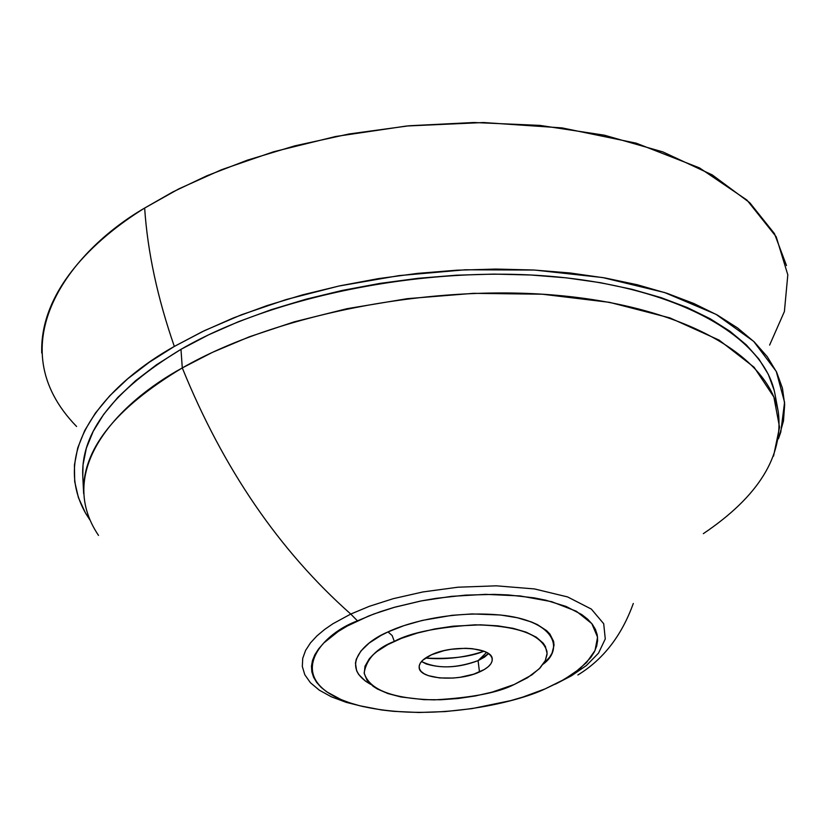 <?xml version="1.0" encoding="UTF-8"?>
<svg xmlns="http://www.w3.org/2000/svg" width="835" height="835" viewBox="0 0 835 835"><rect width="100%" height="100%" fill="white"/><g stroke="black" fill="none" stroke-linecap="round" stroke-linejoin="round"><path stroke-width="1.25" d="M786.486 265.54L774.442 233.591L749.799 202.748L712.255 174.912L662.927 151.928L604.352 135.186L540.047 125.407L473.852 122.505L409.296 125.751L349.04 133.976L294.807 145.854L247.379 160.153L206.829 175.799L172.803 191.956L144.653 208.051C147.555 251.69 157.45 297.824 174.327 346.431L204.471 330.629L241.513 314.743L286.196 299.535L338.874 286.04L399.088 275.602L465.283 269.778L534.515 270.049L602.599 277.544L664.639 292.542L716.065 314.357L753.681 341.369L776.268 371.408L784.576 402.272L780.777 432.102L778.408 438.845L783.481 420.944L784.681 404.484L782.437 388.171L776.644 372.18L767.25 356.691L754.224 341.891L737.576 327.957L717.411 315.098L693.833 303.502L667.05 293.325L637.293 284.756L604.895 277.94L570.201 272.993L533.648 270.008L495.677 269.068L456.797 270.196L417.521 273.389L378.38 278.619L339.908 285.81L302.604 294.849L266.97 305.61L233.456 317.916L202.456 331.599L174.327 346.431C157.45 297.824 147.555 251.69 144.653 208.051L178.826 188.867L221.525 169.714L273.703 151.73L335.66 136.491L406.478 126.022L483.496 122.526L562.122 127.912L636.239 143.182L699.5 167.898L746.949 200.087L776.216 236.796L787.812 274.84L784.399 311.528L769.62 345.074M778.314 412.052L775.089 394.725C765.257 338.154 681.548 288.273 554.398 276.667C427.478 264.987 273.494 295.621 180.976 349.343L182.291 367.932C275.185 314.524 429.774 283.921 557.122 295.329C684.7 306.654 768.576 356.002 778.314 412.052C783.658 455.868 758.671 496.397 703.341 533.648M773.534 456.129L779.546 427.207L773.857 396.99L754.088 367.233L719.144 340.127L669.941 317.916L609.487 302.333L542.322 294.212L473.455 293.336L407.292 298.669L346.963 308.7L294.17 321.861L249.404 336.787L212.372 352.391L182.291 367.932C223.227 468.759 279.381 550.797 350.763 614.059L369.3 606.325L393.181 598.695L422.854 591.952L457.893 587.214L496.345 585.826L534.504 588.936L567.602 596.931L591.347 609.091L603.705 623.735L605.271 638.942L598.497 653.168L586.347 665.558L571.411 675.818L555.557 684.074L571.411 675.818L586.347 665.558L598.497 653.168L605.271 638.942L603.705 623.735L591.347 609.091L567.602 596.931L534.504 588.936L496.345 585.826L457.893 587.214L422.854 591.952L393.181 598.695L369.3 606.325L350.763 614.059L357.464 620.854C318.114 635.184 279.308 683.583 357.86 705.262C430.119 723.35 516.656 702.757 545.151 688.865L522.793 697.089L510.696 700.628L471.984 708.623L445.253 711.577L418.826 712.495L393.577 711.337L381.668 709.98L359.802 705.773L350.053 702.934L341.212 699.647L326.621 691.777L321.026 687.268L316.663 682.414L313.584 677.269L311.841 671.872L311.465 666.267L312.478 660.516L314.889 654.661L318.699 648.774L323.886 642.908L338.238 631.469L347.276 626.031L368.684 616L380.833 611.523L393.776 607.473L421.518 600.856L436.016 598.351L465.439 595.125L494.383 594.374L508.264 594.927L534.108 597.86L545.808 600.198L566.151 606.471L581.818 614.591L587.715 619.236L592.266 624.194L595.449 629.423L597.234 634.861L597.63 640.445L596.66 646.133L594.353 651.864L590.731 657.583L579.814 668.783L564.408 679.325L545.151 688.865L560.619 681.443L574.449 672.885L586.546 662.531L595.031 650.475L597.568 637.178L591.827 623.63L576.411 611.283L551.695 601.68L520.132 595.94L485.49 594.343L451.516 596.347L420.903 600.97L394.976 607.128L373.965 613.955L357.464 620.854L350.763 614.059C279.381 550.797 223.227 468.759 182.291 367.932C119.374 402.199 53.91 469.301 98.52 535.423M363.392 706.64L346.212 702.35L331.338 696.797L319.304 690.169L310.411 682.717L304.796 674.732L302.322 666.507L302.729 658.314L305.61 650.371L310.516 642.846L316.976 635.863L324.585 629.486L332.946 623.735L350.763 614.059L332.946 623.735L324.585 629.486L316.976 635.863L310.516 642.846L305.61 650.371L302.729 658.314L302.322 666.507L304.796 674.732L310.411 682.717L319.304 690.169L331.338 696.797L346.212 702.35L363.392 706.64M370.75 684.387C337.841 665.944 365.594 641.05 388.024 631.928L392.137 635.519L394.308 641.374C376.648 648.252 366.607 658.742 364.164 672.843C369.007 689.72 392.356 698.738 434.231 699.876C471.733 697.778 498.401 692.653 514.235 684.491L491.982 692.163L475.418 695.941L458.154 698.498L440.796 699.751L423.95 699.657L400.957 696.974L387.941 693.572L377.378 689L373.151 686.318L367.035 680.274L364.258 673.521L364.978 666.288L369.237 658.867L372.671 655.172L376.929 651.54L387.795 644.599L401.437 638.347L417.323 633.055L434.795 628.932L453.144 626.177L480.595 624.83L497.743 625.843L513.139 628.327L526.154 632.168L536.3 637.188L543.22 643.18L545.391 646.457L547.092 653.408L545.286 660.662L540.099 667.937L531.78 674.962L514.235 684.491L527.449 677.78L539.285 668.772L545.349 660.527L547.04 654.483L546.967 651.373C541.727 634.558 517.752 625.707 475.042 624.83C436.757 627.335 409.839 632.857 394.308 641.374L392.137 635.519L388.024 631.928C406.791 622.691 454.261 609.55 504.914 615.531C556.246 622.242 563.207 649.473 543.23 664.128L549.649 657.145L552.029 653.168L554.033 645.246L553.615 641.384L549.9 634.047L546.622 630.655L537.343 624.58L531.425 621.971L517.293 617.743L500.562 614.998L472.099 613.934L452.027 615.311L422.385 620.395L404.15 625.572L388.024 631.928L380.969 635.456L369.185 643.044L360.877 651.06L356.294 659.17L355.449 663.167L356.639 670.829L358.643 674.44L365.333 681.026L369.936 683.948M421.518 661.487C436.621 668.918 455.472 668.637 478.09 660.642L479.467 671.998C458.123 682.007 419.316 679.272 419.16 667.53C418.899 662.99 423.011 658.731 431.518 654.755C452.841 644.474 492.222 647.323 492.243 658.951C492.514 663.648 488.256 668 479.467 671.998L478.09 660.642C459.553 667.624 442.258 668.731 426.184 663.94L421.518 661.487M486.607 652.427L478.09 660.642L486.607 652.427M425.474 658.074C445.431 659.9 464.918 657.615 483.914 651.216C470.168 656.926 450.691 659.212 425.474 658.074M76.59 426.487C-2.922 344.761 70.244 251.053 144.653 208.051C92.591 240.261 39.767 291.906 41.75 353.028M488.538 653.607L484.571 657.082L478.09 660.642L488.538 653.607M431.518 654.755L422.802 660.172L420.308 663.105L419.18 666.048L419.462 668.866L421.143 671.476L424.128 673.761L428.303 675.64L439.544 677.936L453.165 678.051L460.252 677.269L473.654 674.189L484.394 669.472L488.245 666.706L490.876 663.804L492.159 660.871L492.055 658.032L490.542 655.391L487.682 653.043L483.569 651.081L472.255 648.659L465.492 648.284L451.088 649.296L444.011 650.642L431.518 654.755M633.306 603.465C621.699 635.675 603.225 659.514 577.893 674.972M83.657 493.652C81.726 450.409 114.604 408.503 182.291 367.932L180.976 349.343C113.56 390.175 80.828 432.405 82.769 476.054L83.657 493.652M89.773 519.746L85.379 512.826L78.396 497.566L74.691 481.565L74.43 464.97L77.728 447.915L84.69 430.578L95.357 413.137L109.729 395.8L127.765 378.756L149.35 362.223L174.327 346.431C112.078 381.042 47.501 446.829 85.911 513.734L89.773 519.746M774.024 389.872L768.284 374.289L759.025 359.207L746.229 344.792L729.915 331.245L710.178 318.751L687.142 307.478L660.986 297.604L631.959 289.286L600.365 282.679L566.568 277.878L530.956 275.007L493.986 274.099L456.129 275.216L417.897 278.326L379.8 283.42L342.34 290.413L306.017 299.201L271.312 309.66L238.653 321.621L208.426 334.918L180.976 349.343L156.594 364.707L135.489 380.802L117.829 397.387L103.728 414.285L93.238 431.288L86.349 448.186L83.03 464.824L82.78 476.221M426.184 663.94L421.717 661.623"/></g></svg>
